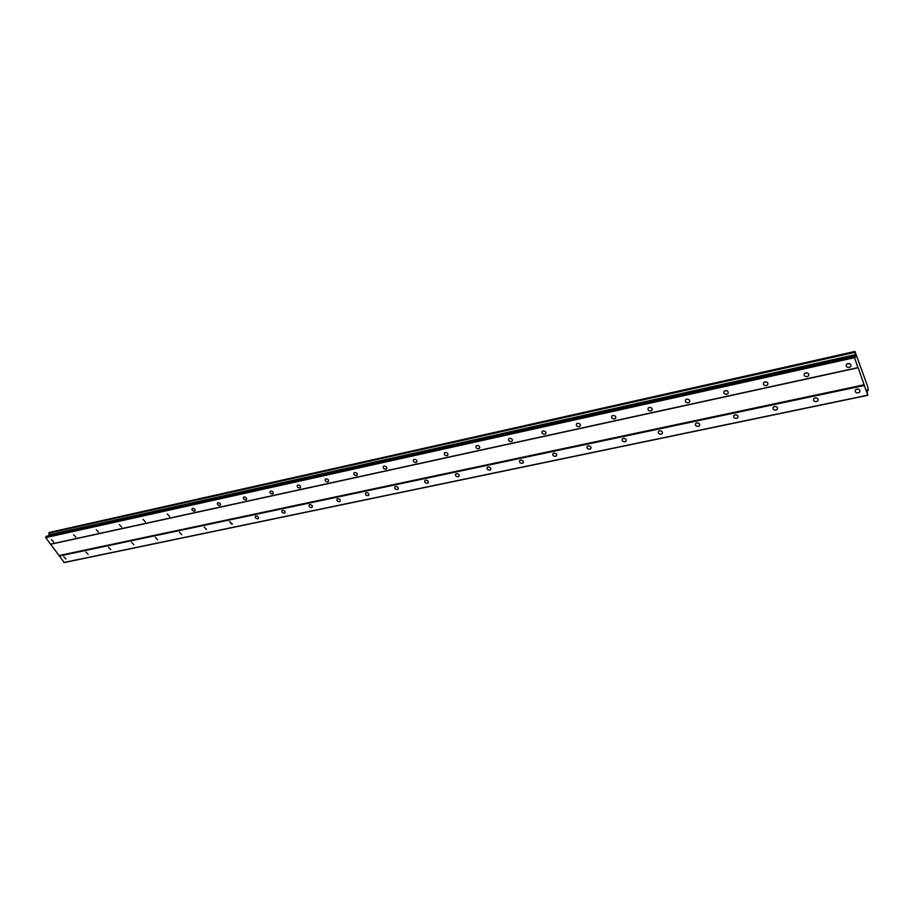 <?xml version="1.0" encoding="UTF-8"?>
<svg xmlns="http://www.w3.org/2000/svg" width="914" height="914" viewBox="0 0 914 914"><rect width="100%" height="100%" fill="white"/><g stroke="black" fill="none" stroke-linecap="round" stroke-linejoin="round"><path stroke-width="1.37" d="M850.9 364.755L850.683 366.571C851.437 364.572 850.5 363.566 847.895 363.555L846.467 364.389C845.713 366.388 846.65 367.405 849.255 367.417L850.683 366.571M847.518 363.669L850.031 363.863M53.663 541.991L51.424 539.603L53.663 541.991M75.839 537.135L73.577 534.713L75.839 537.135M98.495 532.154L96.233 529.72L98.495 532.154M121.676 527.07L119.391 524.602L121.676 527.07M145.383 521.871L143.087 519.381L145.383 521.871M169.627 516.547L167.331 514.034L169.627 516.547M194.442 511.097L194.945 510.857C195.39 509.395 194.625 508.55 192.626 508.31L192.134 508.561C191.677 510.012 192.443 510.869 194.442 511.097M219.851 505.533L220.365 505.271C220.834 503.785 220.057 502.929 218.035 502.7L217.521 502.951C217.041 504.437 217.818 505.293 219.851 505.533M245.855 499.821L246.403 499.547C246.883 498.039 246.106 497.182 244.049 496.953L243.512 497.227C243.021 498.724 243.81 499.592 245.855 499.821M272.498 493.983L273.058 493.686C273.572 492.155 272.783 491.286 270.693 491.069L270.133 491.355C269.63 492.875 270.418 493.754 272.498 493.983M299.781 487.985L300.375 487.688C300.9 486.134 300.112 485.243 297.998 485.037L297.404 485.334C296.879 486.888 297.678 487.779 299.781 487.985M327.749 481.849L328.366 481.529C328.914 479.953 328.115 479.062 325.978 478.856L325.35 479.176C324.813 480.753 325.613 481.644 327.749 481.849M356.414 475.566L357.066 475.223C357.625 473.623 356.826 472.721 354.655 472.515L354.004 472.858C353.444 474.457 354.244 475.36 356.414 475.566M385.799 469.111L386.496 468.756C387.068 467.123 386.256 466.209 384.063 466.026L383.377 466.38C382.795 468.014 383.606 468.928 385.799 469.111M415.95 462.495L416.681 462.118C417.275 460.462 416.453 459.536 414.225 459.354L413.505 459.731C412.911 461.399 413.734 462.313 415.95 462.495M446.889 455.709L447.654 455.309C448.26 453.618 447.437 452.693 445.187 452.521L444.421 452.921C443.816 454.612 444.627 455.538 446.889 455.709M478.639 448.74L479.45 448.317C480.067 446.603 479.244 445.666 476.959 445.495L476.148 445.929C475.52 447.643 476.354 448.58 478.639 448.74M511.234 441.588L512.091 441.131C512.731 439.394 511.897 438.446 509.578 438.297L508.732 438.743C508.081 440.491 508.927 441.439 511.234 441.588M544.721 434.241L545.624 433.75C546.275 431.979 545.441 431.031 543.087 430.894L542.196 431.374C541.534 433.145 542.379 434.104 544.721 434.241M579.133 426.689L580.07 426.175C580.756 424.37 579.899 423.411 577.511 423.285L576.574 423.799C575.9 425.604 576.745 426.564 579.133 426.689M614.494 418.932L615.499 418.384C616.185 416.556 615.316 415.584 612.906 415.47L611.912 416.019C611.215 417.847 612.072 418.818 614.494 418.932M650.859 410.957L651.911 410.363C652.619 408.501 651.751 407.53 649.306 407.427L648.243 408.021C647.535 409.872 648.403 410.854 650.859 410.957M688.265 402.743L689.385 402.114C690.104 400.229 689.213 399.235 686.734 399.155L685.614 399.784C684.894 401.669 685.774 402.663 688.265 402.743M726.756 394.3L727.944 393.626C728.675 391.706 727.784 390.712 725.27 390.644L724.082 391.318C723.351 393.237 724.242 394.231 726.756 394.3M766.378 385.605L767.646 384.874C768.388 382.932 767.474 381.938 764.938 381.881L763.67 382.612C762.939 384.554 763.841 385.548 766.378 385.605M805.611 372.901L807.907 373.186M807.199 376.648L808.547 375.86C809.29 373.895 808.376 372.889 805.794 372.855L804.457 373.632C803.703 375.608 804.617 376.614 807.199 376.648M856.646 389.147L858.852 389.318M858.235 392.871L859.686 392.026C860.394 390.084 859.457 389.113 856.898 389.09L855.458 389.935C854.75 391.866 855.675 392.849 858.235 392.871M65.979 559.002L63.752 556.649L65.979 559.002M88.121 554.364L85.882 551.987L88.121 554.364M110.754 549.611L108.503 547.223L110.754 549.611M133.89 544.767L131.627 542.345L133.89 544.767M157.551 539.797L155.277 537.352L157.551 539.797M181.749 534.724L179.464 532.256L181.749 534.724M206.507 529.537L204.21 527.035L206.507 529.537M231.848 524.225L232.385 523.962L229.54 521.7L231.848 524.225M257.794 518.786L258.354 518.501C258.822 517.027 258.045 516.182 256.011 515.953L255.463 516.239C254.995 517.701 255.771 518.558 257.794 518.786M284.357 513.211L284.94 512.914C285.419 511.417 284.642 510.56 282.586 510.343L282.003 510.64C281.523 512.137 282.3 512.994 284.357 513.211M311.56 507.51L312.177 507.201C312.679 505.682 311.891 504.814 309.812 504.597L309.195 504.905C308.692 506.425 309.48 507.293 311.56 507.51M339.437 501.66L340.077 501.329C340.591 499.787 339.802 498.918 337.7 498.713L337.06 499.033C336.535 500.575 337.335 501.455 339.437 501.66M367.999 495.674L368.673 495.319C369.21 493.754 368.411 492.875 366.274 492.68L365.611 493.023C365.074 494.588 365.874 495.468 367.999 495.674M397.293 489.527L398.001 489.161C398.55 487.573 397.739 486.682 395.579 486.488L394.871 486.854C394.322 488.453 395.122 489.344 397.293 489.527M427.318 483.232L428.072 482.843C428.632 481.221 427.821 480.33 425.627 480.147L424.884 480.536C424.325 482.146 425.136 483.049 427.318 483.232M458.131 476.777L458.919 476.365C459.502 474.709 458.679 473.806 456.463 473.635L455.675 474.046C455.092 475.691 455.915 476.594 458.131 476.777M489.744 470.139L490.567 469.705C491.172 468.037 490.35 467.123 488.099 466.951L487.276 467.385C486.671 469.065 487.493 469.979 489.744 470.139M522.202 463.341L523.071 462.872C523.688 461.17 522.854 460.245 520.569 460.096L519.7 460.565C519.083 462.256 519.917 463.181 522.202 463.341M555.529 456.349L556.443 455.858C557.072 454.132 556.226 453.195 553.918 453.058L553.004 453.55C552.376 455.275 553.21 456.212 555.529 456.349M589.759 449.174L590.73 448.648C591.369 446.889 590.524 445.952 588.17 445.826L587.211 446.352C586.571 448.1 587.416 449.037 589.759 449.174M624.936 441.793L625.953 441.233C626.616 439.451 625.759 438.503 623.382 438.389L622.365 438.949C621.703 440.731 622.56 441.679 624.936 441.793M661.096 434.207L662.182 433.613C662.844 431.808 661.976 430.848 659.577 430.745L658.503 431.351C657.829 433.156 658.697 434.104 661.096 434.207M698.285 426.415L699.427 425.775C700.113 423.936 699.233 422.976 696.799 422.896L695.657 423.525C694.971 425.364 695.851 426.324 698.285 426.415M736.547 418.395L737.758 417.698C738.443 415.847 737.552 414.876 735.085 414.807L733.885 415.493C733.188 417.355 734.079 418.315 736.547 418.395M775.929 410.135L777.208 409.392C777.905 407.507 777.003 406.536 774.501 406.479L773.221 407.221C772.524 409.106 773.427 410.078 775.929 410.135M815.048 397.921L817.013 398.15M816.465 401.634L817.836 400.846C818.533 398.927 817.619 397.956 815.094 397.91L813.734 398.698C813.026 400.618 813.94 401.589 816.465 401.634M50.876 544.218L858.143 367.736L864.096 384.783L59.102 555.541L50.487 544.173L857.96 367.588L854.499 357.671L854.487 355.957L855.344 357.328L855.504 355.889L854.978 351.433L867.866 387.113L868.22 390.495L867.34 389.844L867.203 391.306L867.774 395.328L864.096 384.783M867.774 395.328L64.197 562.567L59.102 555.541M50.487 544.173L45.723 537.615L46.34 536.255L854.487 355.957M48.865 535.684L49.265 532.451L854.978 351.433M864.21 385.502L59.124 556.066M398.001 489.15L398.298 488.556M428.072 482.843L428.38 482.181M868.197 390.472L867.26 390.666L868.22 390.495M854.898 352.233L48.75 533.113M855.298 354.655L48.83 534.896M48.762 533.205L854.91 352.358M855.504 355.889L854.567 356.094M854.373 356.951L45.7 537.089M45.723 537.615L854.499 357.671M867.603 395.202L63.82 562.521M490.578 469.705L490.909 468.916M458.931 476.343L459.239 475.634M650.037 407.37L651.099 407.667M687.214 399.098L688.665 399.452M725.51 390.598L727.281 390.964M764.961 381.881L767.006 382.212M697.462 422.839L698.467 423.068M735.484 414.75L736.878 415.025M774.672 406.456L776.374 406.719M386.496 468.756L386.805 468.151M416.681 462.118L417.001 461.456M447.654 455.309L447.986 454.578M479.45 448.317L479.793 447.529M512.091 441.131L512.446 440.274M545.624 433.75L545.978 432.813M580.07 426.175L580.447 425.147M615.499 418.384L615.865 417.252M651.911 410.363L652.276 409.141M689.385 402.114L689.727 400.778M727.944 393.626L728.275 392.175M767.646 384.874L767.943 383.309M808.547 375.86L808.799 374.169M859.686 392.026L859.857 390.255M523.071 462.872L523.414 462.016M556.443 455.858L556.786 454.921M590.73 448.648L591.072 447.632M625.953 441.233L626.296 440.125M662.182 433.613L662.513 432.413M699.427 425.775L699.747 424.462M737.758 417.698L738.055 416.293M777.208 409.392L777.483 407.873M817.836 400.846L818.064 399.201"/></g></svg>
